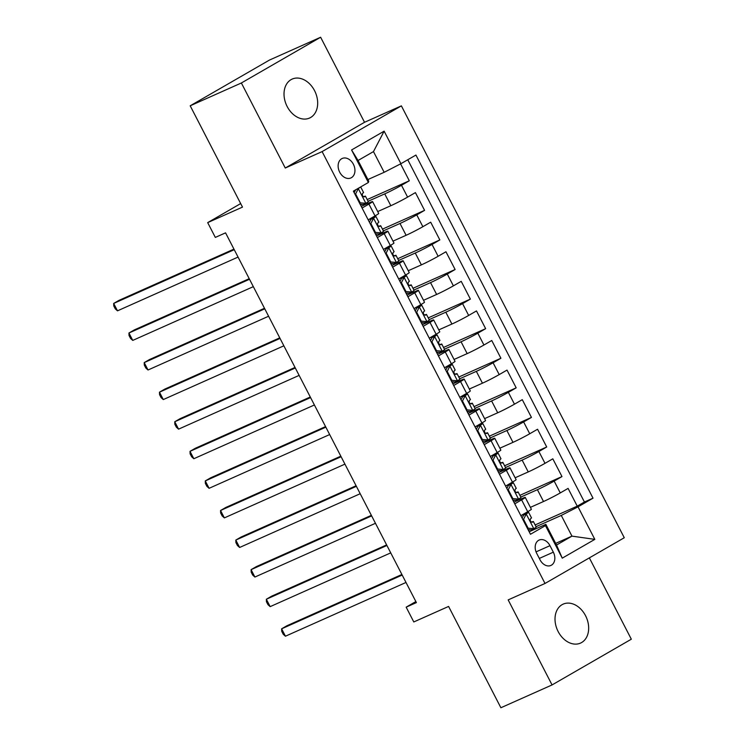 <?xml version="1.0" encoding="UTF-8"?>
<svg xmlns="http://www.w3.org/2000/svg" width="745" height="745" viewBox="0 0 745 745"><rect width="100%" height="100%" fill="white"/><g stroke="black" fill="none" stroke-linecap="round" stroke-linejoin="round"><path stroke-width="1.12" d="M287.142 106.479A21.335 15.794 66 0 0 309.538 118.055A21.335 15.794 66 0 0 314.558 90.657A21.335 15.794 66 0 0 292.161 79.082A21.335 15.794 66 0 0 287.142 106.479M558.135 631.527A21.335 15.794 66 0 0 580.532 643.093A21.335 15.794 66 0 0 585.551 615.705A21.335 15.794 66 0 0 563.155 604.13A21.335 15.794 66 0 0 558.135 631.527M339.683 172.169A10.663 7.897 66 0 0 350.886 177.953A10.663 7.897 66 0 0 353.391 164.263A10.663 7.897 66 0 0 342.197 158.471A10.663 7.897 66 0 0 339.683 172.169M320.629 37.25L269.457 60.066L190.199 105.799L241.371 82.984L285.27 168.025L322.11 151.598L401.378 105.865L364.529 122.292L320.629 37.25L241.371 82.984M322.11 151.598L545.014 583.465L624.273 537.732L401.378 105.865M545.014 583.465L508.164 599.893L552.064 684.934L631.322 639.201L589.351 557.884M552.064 684.934L500.882 707.75L448.592 606.439L413.792 621.954L406.165 607.166L416.399 602.603L225.558 232.85L215.324 237.413L207.687 222.625L242.488 207.11L190.199 105.799M530.393 507.364L543.515 501.515A13.336 0.689 -27.3 0 0 560.268 492.92L568.09 488.403L577.245 506.153L535.124 524.936M520.764 497.101L537.406 489.679A13.336 0.689 -27.3 0 0 554.159 481.084L561.981 476.577L519.861 495.35M561.981 476.577L552.818 458.827L545.005 463.334A13.336 0.689 -27.3 0 1 528.242 471.93L515.13 477.778M499.858 448.201L512.979 442.353A13.336 0.689 -27.3 0 0 529.732 433.758L537.555 429.25L546.709 446.991L504.598 465.774M484.595 418.625L497.707 412.777A13.336 0.689 -27.3 0 0 514.469 404.181L522.282 399.665L531.446 417.414L489.325 436.197M469.322 389.039L482.443 383.191A13.336 0.689 -27.3 0 0 499.197 374.595L507.019 370.088L516.183 387.838L474.062 406.612M454.059 359.463L467.171 353.614A13.336 0.689 -27.3 0 0 483.933 345.019L491.747 340.512L500.91 358.252L458.79 377.035M438.796 329.877L451.908 324.038A13.336 0.689 -27.3 0 0 468.661 315.442L476.483 310.926L485.647 328.675L443.526 347.449M423.523 300.3L436.635 294.452A13.336 0.689 -27.3 0 0 453.398 285.856L461.22 281.349L470.374 299.099L428.254 317.873M408.26 270.724L421.372 264.875A13.336 0.689 -27.3 0 0 438.125 256.28L445.948 251.763L455.111 269.513L412.991 288.296M392.988 241.138L406.109 235.29A13.336 0.689 -27.3 0 0 422.862 226.703L430.685 222.187L439.839 239.937L397.718 258.711M377.724 211.561L390.836 205.713A13.336 0.689 -27.3 0 0 407.599 197.118L415.412 192.61L424.576 210.36L382.455 229.134M362.079 208.023L368.924 204.074A13.336 0.689 152.7 0 0 372.584 201.606A13.336 0.689 152.7 0 0 369.306 202.78L361.232 206.384M377.352 237.608L384.197 233.651A13.336 0.689 152.7 0 0 387.856 231.192A13.336 0.689 152.7 0 0 384.578 232.366L376.504 235.96M392.615 267.185L399.46 263.236A13.336 0.689 152.7 0 0 403.12 260.769A13.336 0.689 152.7 0 0 399.841 261.942L391.768 265.537M407.887 296.761L414.732 292.813A13.336 0.689 152.7 0 0 418.392 290.345A13.336 0.689 152.7 0 0 415.105 291.519L407.031 295.122M423.151 326.347L429.995 322.389A13.336 0.689 152.7 0 0 433.655 319.931A13.336 0.689 152.7 0 0 430.377 321.104L422.303 324.699M438.414 355.924L445.268 351.975A13.336 0.689 152.7 0 0 448.918 349.507A13.336 0.689 152.7 0 0 445.64 350.681L437.566 354.285M453.686 385.5L460.531 381.552A13.336 0.689 152.7 0 0 464.191 379.093A13.336 0.689 152.7 0 0 460.913 380.257L452.839 383.861M468.95 415.086L475.794 411.138A13.336 0.689 152.7 0 0 479.454 408.67A13.336 0.689 152.7 0 0 476.176 409.843L468.102 413.438M484.222 444.663L491.067 440.714A13.336 0.689 152.7 0 0 494.727 438.246A13.336 0.689 152.7 0 0 491.449 439.42L483.375 443.024M499.485 474.239L506.33 470.291A13.336 0.689 152.7 0 0 509.99 467.832A13.336 0.689 152.7 0 0 506.712 468.996L498.638 472.6M553.33 552.175L549.978 545.666A10.337 7.646 66 0 0 539.129 540.06A10.337 7.646 66 0 0 536.689 553.33L540.05 559.84A10.337 7.646 66 0 0 550.9 565.446A10.337 7.646 66 0 0 553.33 552.175L539.324 558.424M367.9 179.554L384.169 172.3L373.478 151.598L358.056 160.492L368.747 181.203L368.365 182.497L353.372 191.148L530.468 534.267L545.461 525.616L545.843 524.331L529.173 531.762M368.365 182.497L351.575 149.959L384.131 131.167L400.922 163.704L415.924 155.053L593.02 498.182L578.027 506.833L594.817 539.371L562.261 558.154L545.461 525.616M368.086 201.299L384.727 193.886L390.836 205.713M383.358 230.885L400 223.463L406.109 235.29M398.622 260.461L415.263 253.039L421.372 264.875M413.894 290.038L430.536 282.625L436.635 294.452M429.157 319.624L445.799 312.202L451.908 324.038M444.43 349.2L461.071 341.778L467.171 353.614M459.693 378.777L476.334 371.364L482.443 383.191M474.965 408.362L491.598 400.94L497.707 412.777M490.229 437.939L506.87 430.517L512.979 442.353M505.492 467.525L522.133 460.103L528.242 471.93M514.758 503.825L521.602 499.876A13.336 0.689 -27.3 0 0 525.262 497.409A13.336 0.689 -27.3 0 0 521.984 498.582L513.91 502.177M577.245 506.153L584.425 502.018L407.766 159.756M384.727 193.886A13.336 0.689 152.7 0 0 401.49 185.291L409.303 180.774L400.587 163.881M424.576 210.36L416.753 214.867A13.336 0.689 152.7 0 1 400 223.463M439.839 239.937L432.026 244.444A13.336 0.689 152.7 0 1 415.263 253.039M455.111 269.513L447.289 274.03A13.336 0.689 152.7 0 1 430.536 282.625M470.374 299.099L462.561 303.606A13.336 0.689 152.7 0 1 445.799 312.202M485.647 328.675L477.824 333.183A13.336 0.689 152.7 0 1 461.071 341.778M500.91 358.252L493.088 362.768A13.336 0.689 152.7 0 1 476.334 371.364M516.183 387.838L508.36 392.345A13.336 0.689 152.7 0 1 491.598 400.94M531.446 417.414L523.623 421.931A13.336 0.689 152.7 0 1 506.87 430.517M546.709 446.991L538.896 451.507A13.336 0.689 152.7 0 1 522.133 460.103M520.857 515.652L527.711 511.703A13.336 0.689 -27.3 0 0 531.362 509.245L525.262 497.409M505.594 486.075L512.439 482.127A13.336 0.689 -27.3 0 0 516.099 479.659L509.99 467.832M490.331 456.499L497.176 452.541A13.336 0.689 -27.3 0 0 500.836 450.082L494.727 438.246M475.059 426.913L481.903 422.964A13.336 0.689 -27.3 0 0 485.563 420.497L479.454 408.67M459.795 397.336L466.64 393.388A13.336 0.689 -27.3 0 0 470.3 390.92L464.191 379.093M444.523 367.76L451.368 363.802A13.336 0.689 -27.3 0 0 455.027 361.344L448.918 349.507M429.26 338.174L436.104 334.226A13.336 0.689 -27.3 0 0 439.764 331.758L433.655 319.931M413.987 308.598L420.832 304.649A13.336 0.689 -27.3 0 0 424.492 302.181L418.392 290.345M398.724 279.012L405.569 275.063A13.336 0.689 -27.3 0 0 409.228 272.605L403.12 260.769M383.452 249.435L390.305 245.487A13.336 0.689 -27.3 0 0 393.956 243.019L387.856 231.192M368.188 219.859L375.033 215.91A13.336 0.689 -27.3 0 0 378.693 213.442L372.584 201.606M545.843 524.331L556.534 545.033L571.955 536.13L561.274 515.428L578.027 506.833M555.686 543.384L571.955 536.13L594.817 539.371M536.028 526.678L561.274 515.428M240.672 203.59L207.687 222.625M415.859 601.569L406.165 607.166M584.425 502.018L593.02 498.182M409.303 180.774L367.192 199.558M400.922 163.704L384.169 172.3M556.534 545.033L562.261 558.154M351.575 149.959L358.056 160.492M384.131 131.167L373.478 151.598M285.27 168.025L364.529 122.292M522.115 518.092L523.642 515.084L526.305 513.901L523.549 519.33L528.13 528.205L533.942 528.689L536.251 527.115L533.355 521.5L531.241 522.068M533.942 528.689L531.278 529.872L528.065 529.602M530.068 529.769L528.41 530.272M523.642 515.084L524.769 514.311L521.584 515.242M526.305 513.901L528.624 512.327L524.704 513.445M401.89 574.488L286.974 625.726L281.619 628.817L402.179 575.066M285.437 636.211L283.23 634.256L281.712 631.294L281.619 628.817L285.437 636.211L405.997 582.46M528.624 512.327L531.52 517.943L530.561 518.706C529.853 520.69 530.468 521.872 532.386 522.254L533.355 521.5M523.549 519.33L522.906 519.61M527.488 528.484L528.13 528.205M506.851 488.506L508.369 485.507L511.033 484.315L508.276 489.744L512.858 498.619L518.669 499.103L520.988 497.539L518.092 491.914L515.978 492.482M518.669 499.103L516.006 500.295L512.793 500.025M514.804 500.193L513.137 500.696M508.369 485.507L509.506 484.734L506.311 485.656M511.033 484.315L513.352 482.751L509.431 483.859M386.618 544.912L271.702 596.149L266.347 599.241L386.916 545.48M270.165 606.635L267.967 604.67L266.44 601.718L266.347 599.241L270.165 606.635L390.734 552.874M513.352 482.751L516.257 488.366L515.289 489.12C514.59 491.104 515.195 492.287 517.123 492.668L518.092 491.914M508.276 489.744L507.634 490.033M512.215 498.908L512.858 498.619M491.579 458.929L493.106 455.921L495.77 454.739L493.013 460.168L497.595 469.043L503.406 469.527L505.725 467.953L502.819 462.338L500.714 462.906M503.406 469.527L500.742 470.719L497.53 470.449M499.532 470.617L497.874 471.11M493.106 455.921L494.233 455.158L491.048 456.08M495.77 454.739L498.088 453.165L494.168 454.282M371.355 515.335L256.438 566.563L251.084 569.655L371.653 515.903M254.902 577.049L252.704 575.093L251.177 572.132L251.084 569.655L254.902 577.049L375.461 523.297M498.088 453.165L500.985 458.79L500.025 459.544C499.318 461.528 499.932 462.71 501.86 463.092L502.819 462.338M493.013 460.168L492.371 460.457M496.952 469.331L497.595 469.043M476.316 429.353L477.843 426.345L480.497 425.162L477.741 430.591L482.322 439.466L488.133 439.95L490.452 438.377L487.556 432.752L485.442 433.329M488.133 439.95L485.47 441.133L482.257 440.863M484.269 441.031L482.602 441.534M477.843 426.345L478.97 425.572L475.785 426.503M480.497 425.162L482.816 423.588L478.895 424.697M356.082 485.749L241.175 536.987L235.811 540.078L356.38 486.327M239.629 547.473L237.431 545.517L235.904 542.556L235.811 540.078L239.629 547.473L360.198 493.721M482.816 423.588L485.721 429.204L484.753 429.967C484.054 431.951 484.66 433.134 486.587 433.515L487.556 432.752M477.741 430.591L477.098 430.871M481.68 439.746L482.322 439.466M461.043 399.767L462.571 396.768L465.234 395.576L462.477 401.006L467.059 409.88L472.87 410.365L475.189 408.8L472.283 403.175L470.179 403.743M472.87 410.365L470.207 411.557L466.994 411.287M468.996 411.454L467.339 411.957M462.571 396.768L463.697 395.995L460.512 396.917M465.234 395.576L467.553 394.003L463.632 395.12M340.819 456.173L225.903 507.41L220.548 510.493L341.117 456.741M224.366 517.896L222.168 515.931L220.641 512.979L220.548 510.493L224.366 517.896L344.926 464.135M467.553 394.003L470.449 399.627L469.49 400.382C468.782 402.365 469.397 403.548 471.324 403.93L472.283 403.175M462.477 401.006L461.835 401.294M466.417 410.169L467.059 409.88M445.78 370.19L447.307 367.183L449.971 366L447.214 371.429L451.787 380.304L457.598 380.788L459.916 379.214L457.02 373.599L454.906 374.167M457.598 380.788L454.934 381.971L451.721 381.701M453.733 381.878L452.066 382.371M447.307 367.183L448.434 366.419L445.249 367.341M449.971 366L452.29 364.426L448.36 365.544M325.556 426.596L210.639 477.824L205.285 480.916L325.844 427.164M209.094 488.31L206.896 486.355L205.369 483.393L205.285 480.916L209.094 488.31L329.663 434.558M452.29 364.426L455.186 370.051L454.226 370.805C453.519 372.789 454.124 373.971 456.052 374.353L457.02 373.599M447.214 371.429L446.572 371.718M451.144 380.593L451.787 380.304M430.517 340.605L432.035 337.606L434.698 336.414L431.942 341.843L436.523 350.718L442.334 351.212L444.653 349.638L441.748 344.013L439.643 344.59M442.334 351.212L439.671 352.394L436.458 352.124M438.46 352.292L436.803 352.795M432.035 337.606L433.171 336.833L429.977 337.755M434.698 336.414L437.017 334.85L433.096 335.958M310.283 397.01L195.367 448.248L190.012 451.34L310.581 397.588M193.83 458.734L191.633 456.769L190.105 453.817L190.012 451.34L193.83 458.734L314.399 404.982M437.017 334.85L439.923 340.465L438.954 341.219C438.246 343.212 438.861 344.395 440.789 344.777L441.748 344.013M431.942 341.843L431.299 342.132M435.881 351.007L436.523 350.718M415.244 311.028L416.772 308.03L419.435 306.838L416.678 312.267L421.251 321.142L427.062 321.626L429.381 320.061L426.485 314.437L424.371 315.005M427.062 321.626L424.408 322.818L421.186 322.548M423.197 322.715L421.53 323.209M416.772 308.03L417.898 307.257L414.714 308.179M419.435 306.838L421.754 305.264L417.833 306.381M295.02 367.434L180.104 418.671L174.749 421.754L295.309 368.002M178.567 429.148L176.36 427.192L174.833 424.231L174.749 421.754L178.567 429.148L299.127 375.396M421.754 305.264L424.65 310.888L423.691 311.643C422.983 313.626 423.588 314.809 425.516 315.191L426.485 314.437M416.678 312.267L416.036 312.555M420.618 321.43L421.251 321.142M399.981 281.452L401.499 278.444L404.163 277.261L401.406 282.69L405.988 291.565L411.799 292.049L414.118 290.476L411.212 284.86L409.107 285.428M411.799 292.049L409.135 293.232L405.923 292.962M407.934 293.13L406.267 293.632M401.499 278.444L402.635 277.671L399.441 278.602M404.163 277.261L406.481 275.687L402.561 276.805M279.748 337.858L164.831 389.086L159.477 392.177L280.046 338.426M163.295 399.571L161.097 397.616L159.57 394.654L159.477 392.177L163.295 399.571L283.864 345.82M406.481 275.687L409.387 281.312L408.418 282.066C407.711 284.05 408.325 285.233 410.253 285.614L411.212 284.86M401.406 282.69L400.763 282.979M405.345 291.844L405.988 291.565M384.709 251.866L386.236 248.867L388.899 247.675L386.143 253.104L390.725 261.979L396.536 262.473L398.845 260.899L395.949 255.274L393.835 255.842M396.536 262.473L393.872 263.656L390.659 263.385M392.662 263.553L391.004 264.056M386.236 248.867L387.363 248.094L384.178 249.016M388.899 247.675L391.218 246.111L387.298 247.219M264.484 308.272L149.568 359.509L144.213 362.601L264.773 308.84M148.032 369.995L145.824 368.03L144.306 365.078L144.213 362.601L148.032 369.995L268.591 316.243M391.218 246.111L394.114 251.726L393.155 252.481C392.447 254.464 393.062 255.656 394.98 256.038L395.949 255.274M386.143 253.104L385.5 253.393M390.082 262.268L390.725 261.979M369.446 222.289L370.963 219.281L373.627 218.099L370.87 223.528L375.452 232.403L381.263 232.887L383.582 231.313L380.686 225.698L378.572 226.266M381.263 232.887L378.6 234.079L375.387 233.809M377.398 233.977L375.731 234.47M370.963 219.281L372.1 218.518L368.905 219.44M373.627 218.099L375.946 216.525L372.025 217.642M249.212 278.695L134.296 329.923L128.941 333.015L249.51 279.263M132.759 340.409L130.561 338.454L129.034 335.492L128.941 333.015L132.759 340.409L253.328 286.657M375.946 216.525L378.851 222.15L377.883 222.904C377.184 224.888 377.79 226.07 379.717 226.452L380.686 225.698M370.87 223.528L370.228 223.817M374.81 232.691L375.452 232.403M356.417 189.388L358.364 188.522L355.607 193.951L360.189 202.826L366 203.31L368.319 201.737L365.413 196.121L363.309 196.689M366 203.31L363.337 204.493L360.124 204.223M362.126 204.391L360.468 204.894M358.364 188.522L360.682 186.948L363.579 192.564L362.619 193.327C361.912 195.311 362.526 196.494 364.454 196.876L365.413 196.121M354.173 192.713L355.7 189.705M233.949 249.109L119.032 300.347L113.678 303.438L234.247 249.687M117.496 310.833L115.298 308.877L113.771 305.916L113.678 303.438L117.496 310.833L238.055 257.081M355.607 193.951L354.965 194.231M359.546 203.106L360.189 202.826M537.406 489.679L543.515 501.515M554.159 481.084L560.268 492.92M401.49 185.291L407.599 197.118M416.753 214.867L422.862 226.703M432.026 244.444L438.125 256.28M447.289 274.03L453.398 285.856M462.561 303.606L468.661 315.442M477.824 333.183L483.933 345.019M493.088 362.768L499.197 374.595M508.36 392.345L514.469 404.181M523.623 421.931L529.732 433.758M538.896 451.507L545.005 463.334M521.602 499.876L527.711 511.703M506.33 470.291L512.439 482.127M491.067 440.714L497.176 452.541M475.794 411.138L481.903 422.964M460.531 381.552L466.64 393.388M445.268 351.975L451.368 363.802M429.995 322.389L436.104 334.226M414.732 292.813L420.832 304.649M399.46 263.236L405.569 275.063M384.197 233.651L390.305 245.487M368.924 204.074L375.033 215.91M536.046 551.877L549.978 545.666M526.231 514.031L533.793 528.671M510.968 484.455L518.529 499.094M495.704 454.869L503.257 469.518M480.432 425.293L487.994 439.932M465.169 395.716L472.721 410.355M449.896 366.13L457.458 380.779M434.633 336.554L442.185 351.193M419.361 306.977L426.922 321.617M404.097 277.391L411.65 292.04M388.825 247.815L396.387 262.454M373.562 218.238L381.123 232.878M358.298 188.653L365.851 203.292"/></g></svg>
